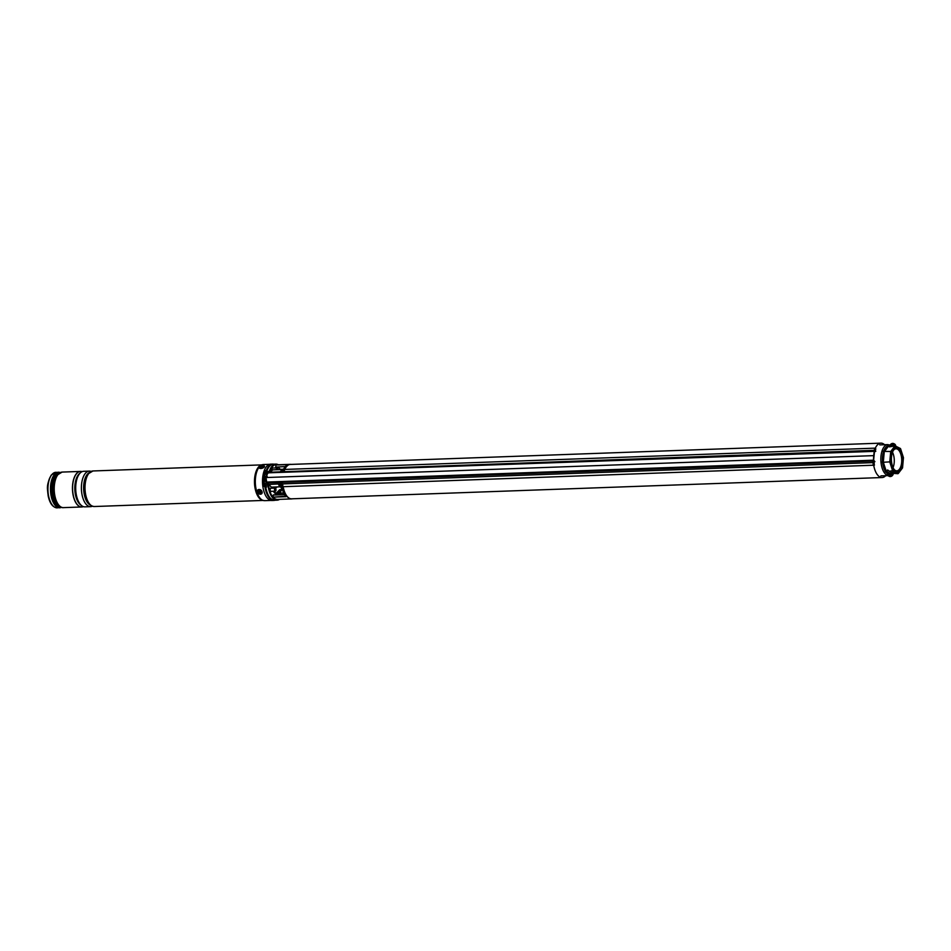 <?xml version="1.0" encoding="UTF-8"?>
<svg xmlns="http://www.w3.org/2000/svg" width="951" height="951" viewBox="0 0 951 951"><rect width="100%" height="100%" fill="white"/><g stroke="black" fill="none" stroke-linecap="round" stroke-linejoin="round"><path stroke-width="1.43" d="M282.245 489.052A7.739 3.721 -92.1 0 1 280.937 487.292M873.291 461.758A17.213 8.286 87.9 0 0 873.363 462.733L873.91 462.578M873.731 465.396A17.213 8.286 87.9 0 0 882.124 477.533A17.213 8.286 87.9 0 0 885.666 475.702M283.184 486.71A17.213 8.286 87.9 0 0 291.577 498.823L882.124 477.533M884.549 444.711A17.213 8.286 87.9 0 0 880.888 443.142A17.213 8.286 87.9 0 0 875.277 448.242M874.468 450.382A17.213 8.286 87.9 0 0 874.29 450.976M880.888 443.142L290.34 464.433A17.213 8.286 87.9 0 0 284.777 469.437M266.981 471.839L269.311 471.22A18.033 8.678 -92.1 0 1 275.873 464.124L273.329 464.219A18.033 8.678 87.9 0 0 266.767 471.316L268.42 472.825M275.873 464.124A18.033 8.678 -92.1 0 1 278.334 464.766M277.68 464.789A17.57 8.452 87.9 0 0 269.834 471.482L269.739 471.399A17.7 8.523 -92.1 0 1 277.977 464.777M281.234 493.117A1.759 0.844 87.9 0 0 280.83 492.927A1.759 0.844 87.9 0 0 280.058 494.27A1.759 0.844 87.9 0 0 280.046 494.675M271.368 488.22A1.759 0.844 87.9 0 0 270.964 488.029A1.759 0.844 87.9 0 0 270.191 489.373A1.759 0.844 87.9 0 0 271.094 491.536A1.759 0.844 87.9 0 0 271.487 491.31M273.175 468.035A1.759 0.844 87.9 0 0 272.759 467.833A1.759 0.844 87.9 0 0 271.986 469.176A1.759 0.844 87.9 0 0 272.093 470.388M268.919 484.499L265.519 485.39A18.033 8.678 87.9 0 0 274.625 500.262C269.858 499.679 266.791 494.722 265.412 485.379L268.051 485.295L265.995 485.058M292.456 498.8A17.308 8.333 -92.1 0 1 291.577 498.93A17.308 8.333 -92.1 0 1 283.125 486.71M280.212 486.817A17.308 8.333 87.9 0 0 280.212 486.841L281.341 487.411L280.807 486.888L281.948 486.781A17.308 8.333 87.9 0 0 286.049 496.684L273.127 497.147A17.308 8.333 87.9 0 0 277.478 499.43A17.308 8.333 87.9 0 0 277.704 499.418M276.765 467.084A15.085 7.263 -92.1 0 1 280.331 469.33L283.481 469.212M284.706 469.437A17.308 8.333 -92.1 0 1 290.328 464.338A17.308 8.333 -92.1 0 1 291.22 464.397M276.456 464.837A17.308 8.333 87.9 0 0 276.23 464.849A17.308 8.333 87.9 0 0 276.016 464.861L288.926 464.397A17.308 8.333 87.9 0 0 283.517 469.473M279.582 499.358A18.033 8.678 -92.1 0 1 277.169 500.167A18.033 8.678 -92.1 0 1 268.051 485.295L268.61 485.224A17.57 8.452 87.9 0 0 278.928 499.382M275.861 467.107L285.205 466.537M288.022 464.575L275.933 465.003L275.766 466.87M273.127 497.147L285.68 496.232M284.468 494.663L273.246 495.067L273.08 496.933M273.246 495.067L284.397 494.556M288.581 464.552L283.481 469.568L282.257 469.509M270.013 472.16L269.739 471.399L270.203 471.969M280.212 486.841L281.948 486.781L281.995 487.756A16.916 8.143 -92.1 0 0 285.597 496.125M280.176 486.9L281.888 487.506L285.764 496.517M284.563 467.559A16.916 8.143 -92.1 0 0 283.66 469.057L283.481 469.568M284.539 471.018L284.028 470.293L283.885 471.72M282.792 483.904L282.649 485.688M874.861 461.604L874.587 461.639A1.938 0.927 87.9 0 0 874.171 461.057L873.446 460.201L266.672 482.074L266.018 477.545L873.684 455.636A870.094 418.892 -92.1 0 1 874.254 451.238L267.813 472.849L266.018 477.545M874.183 465.194L271.344 487.138L266.672 482.074M279.832 483.976L279.606 485.854M874.896 461.699L872.721 461.71A1.938 0.927 -92.1 0 1 872.947 462.626L283.113 483.893M281.413 470.436L280.367 471.969M875.574 449.062L874.789 448.159L272.889 469.865L268.479 473.016M281.627 470.376L280.081 471.862L269.941 472.231M875.835 448.86L875.122 451.024L874.076 450.334L284.194 471.708M875.538 451.012L875.728 451.25A2.318 1.117 -92.1 0 1 875.205 451.547A2.318 1.117 -92.1 0 1 875.039 451.523L875.098 451.154A1.938 0.927 87.9 0 0 875.193 451.166A1.938 0.927 87.9 0 0 875.538 451.012L874.682 451.036M280.379 471.922L281.591 471.874M874.587 461.639L872.721 461.71M280.236 483.904L268.848 484.416M280.676 485.759L279.178 485.735M279.499 485.806L278.988 484.047M873.696 462.519L872.947 462.626M873.244 465.431L873.054 462.733M874.789 448.159L874.159 450.453M873.945 455.672L873.684 455.636A870.094 418.892 -92.1 0 0 873.446 460.201L873.719 460.165A869.892 418.797 87.9 0 0 873.707 460.225M891.491 456.991A11.792 5.682 -92.1 0 1 893.619 450.037A11.792 5.682 -92.1 0 1 900.05 450.073A11.792 5.682 -92.1 0 1 902.689 462.555A11.792 5.682 -92.1 0 1 894.332 469.735A11.792 5.682 -92.1 0 1 891.491 456.991M894.083 469.402A11.02 5.302 87.9 0 0 896.817 470.816A11.02 5.302 87.9 0 0 901.643 462.4A11.02 5.302 87.9 0 0 896.02 448.789A11.02 5.302 87.9 0 0 893.393 450.382M893.048 467.583A11.02 5.302 87.9 0 0 894.19 462.661A11.02 5.302 87.9 0 0 892.502 452.272M893.429 473.348L897.839 473.717L902.463 467.583L903.343 457.74L900.561 449.074L894.986 445.888L889.435 446.887L888.591 446.114L889.981 446.804M889.435 446.887L888.531 446.114L884.252 451.725L883.313 462.198L886.273 471.411L888.424 472.445L886.332 471.399L888.115 470.174M890.623 446.578A1.843 1.557 116.4 0 1 893.833 445.924M891.86 445.995A1.843 1.557 116.4 0 1 893.465 445.092M891.218 473.836L889.351 472.909L891.396 473.955L890.005 474.371A0.773 0.654 116.4 0 1 890.742 473.598M889.542 474.87A1.843 1.557 116.4 0 1 889.351 472.909M887.378 469.996L891.396 472.338A1.843 1.557 116.4 0 1 889.03 474.727A1.843 1.557 116.4 0 1 888.436 472.445L888.424 472.445A0.773 0.654 -63.6 0 0 887.675 473.229L885.44 471.922L884.941 470.579L885.916 470.151M887.39 474.644L887.497 474.216A2.805 2.377 -63.6 0 0 892.288 472.314L892.823 472.385A3.186 2.71 116.4 0 1 887.426 474.68L887.675 473.229M883.764 463.458L882.79 463.886A14.336 6.907 87.9 0 0 884.941 470.579L882.362 462.317L882.445 460.617L883.491 460.771M894.701 445.888A2.805 2.377 -63.6 0 0 890.065 445.448L890.077 446.435A0.773 0.654 -63.6 0 0 890.112 446.768M886.332 471.399L885.44 471.922M884.168 453.151L883.122 452.997A14.336 6.907 87.9 0 0 882.528 456.67A14.336 6.907 87.9 0 0 882.445 460.617L883.336 451.392L883.99 450.322L884.882 450.964M887.996 446.875L887.105 446.245A14.336 6.907 87.9 0 0 883.99 450.322L887.794 445.543L890.077 446.435M890.017 445.175L890.053 445.175A3.186 2.71 116.4 0 1 895.224 445.924M889.304 471.292L893.619 470.472L898.433 472.861L897.839 473.717L892.727 471.173L889.767 461.972L890.707 451.487L883.336 451.392M891.717 451.963L895.747 446.685L894.986 445.888L890.707 451.487L891.717 451.963L890.837 461.817L882.362 462.317M892.288 472.314L891.396 472.338M888.9 476.154A3.186 2.71 -63.6 0 0 893.369 472.659L892.823 472.385M890.778 474.573L891.396 473.955M887.64 473.729A14.336 6.907 87.9 0 1 886.273 472.528A0.773 0.654 116.4 0 1 887.021 471.755M888.781 446.209A0.773 0.654 116.4 0 1 888.662 445.734A14.336 6.907 87.9 0 1 890.112 445.936M888.531 446.114L887.794 445.543L888.531 446.114M900.561 449.074L900.098 448.42M282.411 485.842A1.545 1.343 -109.1 0 0 280.581 483.417A1.545 1.343 -109.1 0 0 282.411 485.842M281.246 484.214L281.246 484.214A3.293 1.224 -136.5 0 1 280.973 483.857A3.186 1.854 160 0 0 280.842 483.964A3.186 1.854 160 0 0 280.723 484.083A3.293 1.819 52.4 0 0 280.925 484.499L281.544 484.927M281.853 483.988A3.293 0.678 150 0 0 281.46 484.249L281.734 484.867A3.293 1.32 -125.8 0 0 282.031 485.26A3.186 0.903 -51.2 0 1 281.9 485.379A3.186 0.903 -51.2 0 1 281.781 485.485A3.293 1.724 40.8 0 1 281.413 485.153L281.781 484.939M282.007 486.092L282.411 485.949A1.545 1.343 -109.1 0 0 282.816 485.711M281.425 484.618L280.914 484.748A3.293 0.951 141 0 0 280.676 485.058A3.186 2.675 37.4 0 0 280.902 485.355L281.199 485.117M281.365 484.677L280.676 485.058M281.377 484.297L280.723 484.083M283.172 471.779A1.545 1.07 -34 0 0 282.281 469.806A1.545 1.07 -34 0 0 283.172 471.779M282.53 469.984L282.911 470.674L282.53 469.984A3.186 3.079 169.2 0 0 282.209 470.163A3.293 0.678 60.5 0 0 282.257 470.436L282.602 471.173M282.673 470.198L283.029 470.519A3.293 2.164 -31.7 0 1 283.457 470.329A3.186 0.868 -97.4 0 0 283.35 470.079A3.293 2.508 164.2 0 0 282.875 470.234M283.553 472.278A1.545 1.07 -34 0 0 284.361 470.448L284.016 469.925M282.388 470.911L282.162 470.638A3.293 2.556 148.7 0 0 281.793 470.959A3.186 1.343 37.4 0 0 281.9 471.197A3.293 2.104 -18.7 0 1 282.292 470.935M282.673 470.9L282.209 470.163M273.65 491.643A2.615 1.26 -92.1 0 1 273.805 491.703A2.615 1.26 -92.1 0 1 274.589 492.796M273.745 464.207A18.176 8.749 87.9 0 0 272.652 464.1A18.176 8.749 87.9 0 0 266.351 470.365L264.592 470.804A18.176 8.749 87.9 0 0 263.225 486.127L265.614 486.9A16.88 8.131 87.9 0 0 265.733 487.59M265.614 486.9L266.803 486.912M272.652 464.1L270.619 464.171A18.176 8.749 87.9 0 0 262.512 480.338A18.176 8.749 87.9 0 0 269.692 500A18.176 8.749 87.9 0 0 271.927 500.499L273.959 500.428A18.176 8.749 87.9 0 0 275.041 500.25M264.913 486.555A18.176 8.749 87.9 0 0 271.724 499.917A18.176 8.749 87.9 0 0 273.959 500.428M86.553 477.093A17.403 8.381 87.9 0 0 87.409 500.88M88.348 473.907A17.403 8.381 87.9 0 0 84.817 490.431A17.403 8.381 87.9 0 0 90.654 505.076M91.118 471.423A17.784 8.559 87.9 0 0 89.335 471.102A17.784 8.559 87.9 0 0 85.103 473.693A17.784 8.559 87.9 0 0 81.881 493.831A17.784 8.559 87.9 0 0 90.618 506.657A17.784 8.559 87.9 0 0 92.366 506.205M89.335 471.102L83.64 471.304A17.784 8.559 87.9 0 0 79.408 473.895A17.784 8.559 87.9 0 0 76.187 494.033A17.784 8.559 87.9 0 0 84.924 506.859L90.618 506.657M82.095 471.66A17.784 8.559 87.9 0 0 80.526 471.411A17.784 8.559 87.9 0 0 76.294 474.014A17.784 8.559 87.9 0 0 73.072 494.151A17.784 8.559 87.9 0 0 81.81 506.978A17.784 8.559 87.9 0 0 83.355 506.621M80.478 471.423A17.784 8.559 87.9 0 0 80.443 471.423A17.784 8.559 87.9 0 0 76.199 474.014L76.199 474.014A17.784 8.559 87.9 0 0 72.989 494.151A17.784 8.559 87.9 0 0 81.715 506.978A17.784 8.559 87.9 0 0 81.762 506.978L81.715 506.978M260.087 467.381A1.843 0.808 -17.8 0 0 260.455 467.785A1.843 0.808 -17.8 0 0 262.107 467.69A1.843 0.808 -17.8 0 0 263.498 466.81A1.843 0.808 -17.8 0 0 263.617 466.442A1.843 0.808 -17.8 0 0 261.81 466.073A1.843 0.808 -17.8 0 0 260.087 467.381M258.387 492.737A1.843 1.391 -142.7 0 0 260.847 491.263A1.843 1.391 -142.7 0 0 258.387 492.737M261.584 490.716A2.71 2.045 -142.7 0 0 257.614 490.157L257.543 490.252A2.71 2.045 37.3 0 1 261.501 490.811A2.71 2.045 37.3 0 1 261.846 493.545A2.71 2.045 37.3 0 1 257.911 493.022M261.882 493.486A2.71 2.045 -142.7 0 0 261.917 493.438L257.864 493.034L257.543 490.252A2.71 2.045 37.3 0 0 257.887 492.987M279.832 485.711A3.673 1.771 -92.1 0 1 279.523 485.652A3.673 1.771 -92.1 0 1 278.738 484.951M277.454 486.924L275.421 487.875A5.801 2.794 -92.1 0 1 274.316 487.922A5.801 2.794 -92.1 0 1 273.258 487.067M277.954 469.675L277.668 468.451L276.872 469.723M276.337 469.735A1.545 0.749 -92.1 0 1 277.003 467.892A1.545 0.749 -92.1 0 1 277.419 468.142A1.545 0.749 -92.1 0 1 277.549 468.332M276.004 490.466L275.873 488.636L275.196 488.766L276.004 490.466M275.802 490.764A1.545 0.749 -92.1 0 1 275.719 490.906A1.545 0.749 -92.1 0 1 275.315 491.18A1.545 0.749 -92.1 0 1 274.589 490.205A1.545 0.749 -92.1 0 1 274.72 488.493A1.545 0.749 -92.1 0 1 275.208 488.089A1.545 0.749 -92.1 0 1 275.624 488.327A1.545 0.749 -92.1 0 1 275.742 488.517M266.042 476.32L265.543 477.188A2.996 1.438 87.9 0 0 265.21 478.555A2.996 1.438 87.9 0 0 266.744 482.276A2.996 1.438 87.9 0 0 266.755 482.276L266.625 482.276M266.649 471.434L265.388 471.351L264.497 472.504A17.403 8.381 87.9 0 0 263.403 484.439L264.39 486.543M266.411 471.316L265.519 472.469A17.403 8.381 87.9 0 0 264.414 484.404L265.567 486.591M265.519 472.469L264.497 472.504M264.414 484.404L263.403 484.439M265.032 486.318L264.009 486.353M268.063 472.35L267.053 472.385A1.64 0.796 87.9 0 0 266.339 473.622A1.64 0.796 87.9 0 0 266.577 475.167M267.469 482.846L266.09 482.894A1.64 0.796 87.9 0 0 265.377 484.142A1.64 0.796 87.9 0 0 265.46 485.236M268.206 484.665L267.92 483.607L267.493 484.095M267.576 484.249L268.253 484.225M260.693 467.844A1.45 0.642 162.2 0 1 261.287 466.822A1.45 0.642 162.2 0 1 262.761 466.489A1.45 0.642 162.2 0 1 263.344 467M262.785 466.917L261.145 467.571L262.785 466.917M258.517 491.096A1.45 1.094 37.3 0 1 261.026 492.499A1.45 1.094 37.3 0 1 258.517 491.096M260.205 491.275L259.076 491.239L259.338 492.309L260.467 492.356L260.205 491.275M266.72 471.316A17.843 8.583 -92.1 0 1 268.61 467.44M279.832 483.928A17.308 8.333 87.9 0 0 280.046 485.783M281.758 488.564A15.085 7.263 -92.1 0 1 281.532 489.587L279.523 489.908A11.816 5.682 -92.1 0 1 276.277 493.842M281.437 470.388A17.308 8.333 87.9 0 0 280.902 471.898M273.983 492.202A11.816 5.682 87.9 0 0 277.11 493.949A11.816 5.682 87.9 0 0 281.211 489.848L279.332 490.169A12.197 5.872 87.9 0 1 278.358 492.119M269.692 497.397A17.843 8.583 -92.1 0 1 265.436 485.39M269.311 485.046L268.503 485.248A17.7 8.523 -92.1 0 0 279.225 499.37M282.566 490.193L281.46 489.967A12.006 5.777 -92.1 0 1 273.341 491.251M272.319 487.102L272.224 488.196L272.295 487.102M281.413 489.587A15.466 7.442 87.9 0 0 281.651 488.434M275.421 494.009L279.784 489.646L281.389 489.61L281.603 488.374M269.276 471.506L266.803 471.589M268.063 485.069L269.169 484.855M279.891 485.795A16.916 8.143 -92.1 0 1 279.677 483.988L279.844 485.795M280.795 471.91A16.916 8.143 -92.1 0 1 281.33 470.448M874.385 450.988L267.813 472.849M875.823 451.202L874.516 451.297A869.892 418.797 87.9 0 0 874.504 451.356L267.778 472.849M874.492 451.416L873.589 460.629L266.946 482.502M873.803 460.379L874.171 461.057L267.588 482.918M887.889 475.488A15.501 7.465 -92.1 0 1 880.959 456.432A15.501 7.465 -92.1 0 1 887.758 444.604L879.77 444.89M889.244 474.347A14.336 6.907 87.9 0 0 890.005 474.371L889.161 473.955M890.837 461.817L893.619 470.472M895.771 446.197A3.186 2.71 -63.6 0 0 894.106 443.808M265.674 471.339L264.592 470.804M265.044 470.46L266.696 471.28M89.156 472.849A16.631 8 87.9 0 0 87.266 474.62A16.631 8 87.9 0 0 83.973 491.298A16.631 8 87.9 0 0 90.309 504.922M90.654 505.207A16.678 8.036 -92.1 0 1 83.843 491.845A16.678 8.036 -92.1 0 1 87.088 474.585A16.678 8.036 -92.1 0 1 89.477 472.54M79.444 473.848A16.631 8 87.9 0 0 78.457 474.929A16.631 8 87.9 0 0 75.081 490.597A16.631 8 87.9 0 0 80.55 504.624M81.061 505.147A16.678 8.036 -92.1 0 1 74.951 491.334A16.678 8.036 -92.1 0 1 78.279 474.894A16.678 8.036 -92.1 0 1 79.908 473.289M88.716 473.562A17.784 8.559 87.9 0 0 85.507 493.7A17.784 8.559 87.9 0 0 94.244 506.526C89.941 506.122 86.969 502.092 85.352 494.449L84.746 489.064C84.96 485.414 83.854 482.038 88.419 473.705L92.96 470.971A17.784 8.559 87.9 0 0 88.716 473.562M262.595 500.309A17.784 8.559 -92.1 0 1 254.797 486.496A17.784 8.559 -92.1 0 1 258.173 467.452A17.784 8.559 -92.1 0 1 261.323 465.039M261.43 465.015A17.807 8.571 87.9 0 0 261.085 465.134A17.807 8.571 87.9 0 0 258.244 467.44A17.807 8.571 87.9 0 0 254.82 486.163A17.807 8.571 87.9 0 0 262.345 500.226A17.807 8.571 87.9 0 0 262.702 500.321M263.891 500.618A18.045 8.69 -92.1 0 1 263.047 500.452A18.045 8.69 -92.1 0 1 255.415 486.187A18.045 8.69 -92.1 0 1 258.886 467.203A18.045 8.69 -92.1 0 1 261.775 464.873A18.045 8.69 -92.1 0 1 262.595 464.635M269.715 464.302L263.379 464.528A18.081 8.702 87.9 0 0 259.076 467.167A18.081 8.702 87.9 0 0 255.807 487.637A18.081 8.702 87.9 0 0 264.687 500.666L262.345 500.226M60.388 506.717A16.785 8.083 -92.1 0 1 52.448 494.27A16.785 8.083 -92.1 0 1 55.527 475.631A16.785 8.083 -92.1 0 1 59.176 473.206M58.926 473.408A16.666 8.024 87.9 0 0 55.8 475.714A16.666 8.024 87.9 0 0 52.662 493.724A16.666 8.024 87.9 0 0 60.115 506.538M58.605 505.124A16.666 8.024 -92.1 0 1 53.47 490.966A16.666 8.024 -92.1 0 1 56.882 475.678A16.666 8.024 -92.1 0 1 57.512 474.929M52.091 504.779A17.011 8.19 -92.1 0 1 51.045 475.738M51.627 474.906A17.784 8.559 87.9 0 0 48.418 495.043A17.784 8.559 87.9 0 0 57.143 507.858C52.697 507.406 49.69 503.305 48.109 495.566C47.859 489.266 45.493 486.627 51.223 475.096L55.871 472.302A17.784 8.559 87.9 0 0 51.627 474.906M57.595 474.822L62.136 472.076A17.784 8.559 87.9 0 0 57.904 474.68A17.784 8.559 87.9 0 0 54.694 494.817A17.784 8.559 87.9 0 0 63.42 507.632C62.124 507.953 60.412 507.002 58.296 504.755A17.617 8.488 -92.1 0 1 57.238 475.322A17.617 8.488 -92.1 0 1 57.595 474.834L56.751 476.047A16.785 8.083 87.9 0 0 57.761 504.066A16.785 8.083 87.9 0 0 58.023 504.399M61.28 507.156A17.617 8.488 -92.1 0 1 58.296 504.755L57.761 504.066M60.21 472.576A17.617 8.488 87.9 0 0 54.564 474.941A17.617 8.488 87.9 0 0 51.651 496.303A17.617 8.488 87.9 0 0 61.458 507.287M57.143 507.858L61.542 507.311A17.784 8.559 -92.1 0 1 59.687 507.775A17.784 8.559 -92.1 0 1 50.95 494.948A17.784 8.559 -92.1 0 1 54.159 474.811A17.784 8.559 -92.1 0 1 58.403 472.219A17.784 8.559 -92.1 0 1 60.234 472.552M63.42 507.632L81.679 506.978A17.784 8.559 -92.1 0 1 81.679 506.978A17.784 8.559 -92.1 0 1 72.942 494.151A17.784 8.559 -92.1 0 1 76.151 474.014A17.784 8.559 -92.1 0 1 80.395 471.423A17.784 8.559 -92.1 0 1 80.419 471.423L80.526 471.411M57.607 474.799A17.617 8.488 -92.1 0 1 60.044 472.706M264.271 466.275A2.508 1.117 -17.8 0 0 261.787 465.776A2.508 1.117 -17.8 0 0 259.445 467.559A2.508 1.117 -17.8 0 0 261.917 468.058A2.508 1.117 -17.8 0 0 264.271 466.275M263.867 465.752A2.71 1.201 162.2 0 1 264.485 466.252A2.71 1.201 162.2 0 1 264.509 466.382A2.71 1.201 162.2 0 1 262.131 468.261A2.71 1.201 162.2 0 1 259.326 467.904A2.71 1.201 162.2 0 1 259.302 467.773M261.299 490.989A2.508 1.902 -142.7 0 0 258.03 490.098A2.508 1.902 -142.7 0 0 257.935 493.01A2.508 1.902 -142.7 0 0 261.204 493.89A2.508 1.902 -142.7 0 0 261.299 490.989M266.744 477.14L264.687 477.212M264.83 476.95L266.791 476.891M267.207 476.356L265.258 476.415M266.969 484.974A1.64 0.796 -92.1 0 1 266.934 484.095A1.64 0.796 -92.1 0 1 267.504 482.87M267.695 483.001A1.486 0.713 87.9 0 0 267.136 484.118A1.486 0.713 87.9 0 0 267.172 484.915M268.562 484.582A1.486 0.713 87.9 0 0 268.491 483.893M273.329 464.219C270.476 464.468 268.253 466.858 266.66 471.363L267.053 472.017M291.577 498.93L277.478 499.43M290.328 464.338L276.23 464.849M277.169 500.167L274.625 500.262M284.385 494.52L273.329 494.924M283.457 469.247L280.39 469.354M277.11 493.949L273.401 491.251M283.517 469.152L282.09 469.497M281.234 470.448L280.723 471.91M281.853 487.411L280.307 486.971M874.1 462.566L874.385 465.229M873.767 460.32L874.908 461.651M893.417 472.706C893.179 475.619 891.753 476.82 889.173 476.308L887.366 474.62M888.02 475.607L880.888 475.869M890.029 445.104L887.758 444.604M895.818 446.221L893.833 443.641L889.981 445.187M890.98 474.145L891.622 473.372M888.27 446.067L889.007 446.399M902.499 467.963L898.279 473.479M900.573 448.717L903.45 457.669L902.547 467.833M895.271 445.948L900.371 448.48M94.244 506.526L263.023 500.44M264.687 500.666L271.023 500.44M80.859 471.423L62.136 472.076M55.871 472.302L60.282 472.54M263.379 464.528L261.085 465.134M92.96 470.971L261.739 464.884M264.485 466.252C262.06 465.229 260.336 465.717 259.302 467.726L259.326 467.904M272.366 468.07L277.003 467.892M270.571 488.255L275.208 488.089M270.678 491.346L275.315 491.18M280.426 493.153L283.624 493.034M266.244 476.32L265.567 476.332M268.586 484.582L268.527 483.94"/></g></svg>
